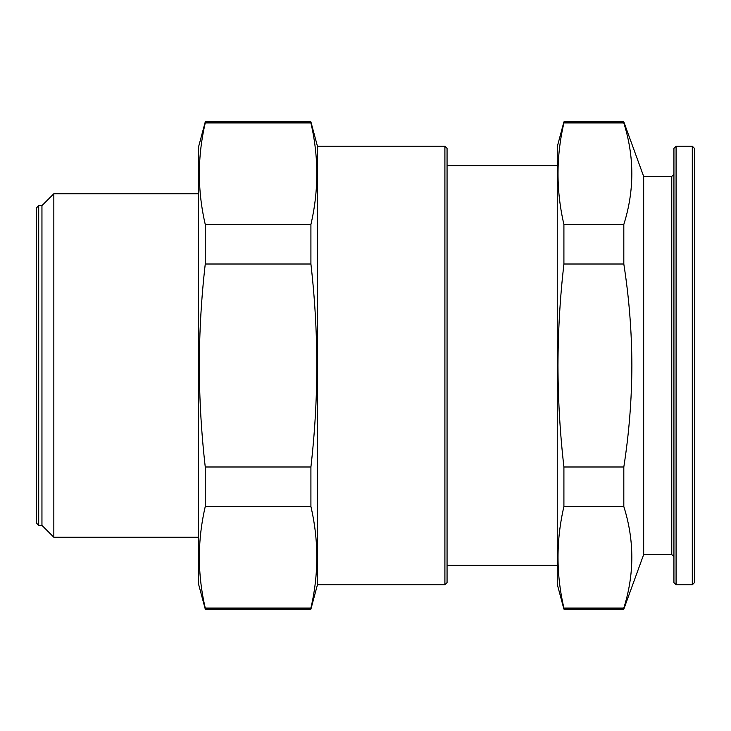 <?xml version="1.0" encoding="UTF-8"?>
<svg xmlns="http://www.w3.org/2000/svg" width="731" height="731" viewBox="0 0 731 731"><rect width="100%" height="100%" fill="white"/><g stroke="black" fill="none" stroke-linecap="round" stroke-linejoin="round"><path stroke-width="1.1" d="M676.084 584.8L673.927 582.644L673.927 148.356L676.084 146.2L676.084 584.8L692.294 584.8L692.294 146.2L676.084 146.2M692.294 584.8L694.45 582.644L694.45 148.356L692.294 146.2M38.706 525.388L36.55 523.222L36.55 207.778L38.706 205.612L38.706 525.388L41.95 525.388L41.95 205.612L38.706 205.612M198.594 537.267L53.838 537.267L53.838 193.733L41.95 205.612M444.905 146.2L447.061 148.356L447.061 582.644L444.905 584.8L444.905 146.2L317.428 146.2L310.913 121.894L205.256 121.894L205.256 122.963C197.397 156.799 197.397 190.627 205.256 224.454L205.256 264.01C201.372 297.782 199.399 331.618 199.316 365.5C199.389 399.281 201.372 433.108 205.256 466.99L310.913 466.99C314.796 433.108 316.779 399.281 316.852 365.5C316.77 331.618 314.787 297.782 310.913 264.01L310.913 224.454C318.771 190.627 318.771 156.799 310.913 122.963L310.913 121.894M444.905 584.8L317.428 584.8L317.428 146.2M643.673 176.445L671.762 176.445L671.762 554.555L643.673 554.555L643.673 176.445L623.817 121.894L563.912 121.894L563.912 122.963C556.053 156.799 556.053 190.627 563.912 224.454L623.817 224.454C634.49 190.627 634.49 156.799 623.817 122.963L623.817 121.894M317.428 584.8L310.913 609.106L205.256 609.106L198.594 584.261L198.594 146.739L205.256 121.894M643.673 554.555L623.817 609.106L563.912 609.106L557.25 584.261L557.25 146.739L563.912 121.894M623.817 264.01L563.912 264.01C560.037 297.782 558.055 331.618 557.972 365.5C558.045 399.281 560.028 433.108 563.912 466.99L623.817 466.99C629.099 433.108 631.785 399.281 631.876 365.5C631.776 331.609 629.089 297.782 623.817 264.01L623.817 224.454M563.912 264.01L563.912 224.454M623.817 609.106L623.817 608.037C634.49 574.2 634.49 540.373 623.817 506.546L623.817 466.99M623.817 122.963L563.912 122.963M623.817 506.546L563.912 506.546L563.912 466.99M563.912 609.106L563.912 608.037L623.817 608.037M563.912 506.546C556.053 540.373 556.053 574.2 563.912 608.037M310.913 609.106L310.913 608.037C318.771 574.2 318.771 540.373 310.913 506.546L310.913 466.99M205.256 122.963L310.913 122.963M310.913 224.454L205.256 224.454M205.256 264.01L310.913 264.01M310.913 506.546L205.256 506.546L205.256 466.99M310.913 608.037L205.256 608.037L205.256 609.106M205.256 506.546C197.397 540.373 197.397 574.2 205.256 608.037M198.594 193.733L53.838 193.733M557.25 165.645L447.061 165.645M671.762 554.555L673.927 556.711M671.762 176.445L673.927 174.289M557.25 565.355L447.061 565.355M41.95 525.388L53.838 537.267"/></g></svg>
